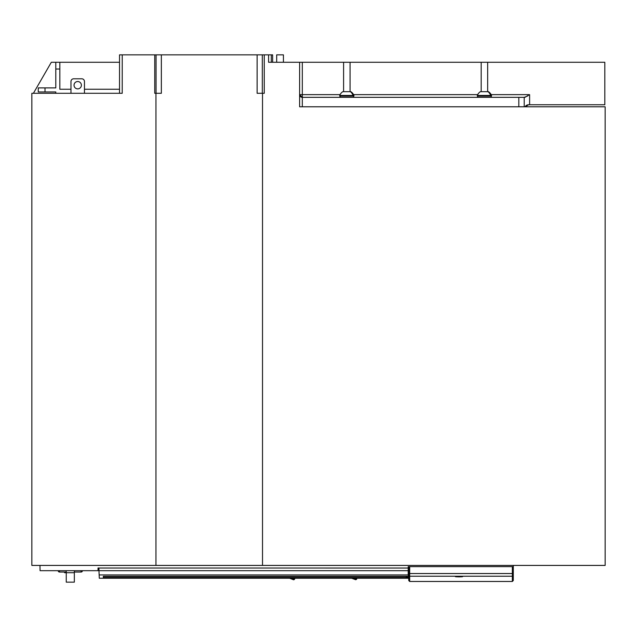 <?xml version="1.0" encoding="UTF-8"?>
<svg xmlns="http://www.w3.org/2000/svg" width="637" height="637" viewBox="0 0 637 637"><rect width="100%" height="100%" fill="white"/><g stroke="black" fill="none" stroke-linecap="round" stroke-linejoin="round"><path stroke-width="0.96" d="M357.07 577.847L356.577 579.32L353.702 578.237M355.733 579.726L351.648 578.237L355.733 579.726L356.577 579.328M354.451 578.547L352.683 578.237M295.019 577.831L294.485 579.423L291.459 578.237M293.609 579.797L289.596 578.237L293.609 579.797L294.485 579.423M99.3 574.932L408.206 574.932L408.206 578.237L99.3 578.237L98.958 570.68L408.206 570.68L408.206 566.635L408.739 566.635L408.739 580.53L408.739 566.635M513.311 565.425L513.287 580.53L512.339 581.477L512.339 576.23L409.687 576.23A0.948 0.94 180 0 1 408.739 575.283M39.964 565.425L40.075 570.68L98.018 570.68L98.018 567.989L98.958 567.989L98.958 570.68M98.958 569.741L98.018 569.741M408.206 566.635L409.687 566.635L409.687 573.531L408.739 573.531M409.687 566.635L513.279 566.635M103.345 577.528L103.345 576.405L103.345 577.528L406.374 577.528L407.529 577.504L406.183 576.405M406.852 576.413L406.852 576.827L406.852 576.413M103.345 576.405L406.342 576.405L407.529 576.437L407.529 577.504M408.206 574.932L408.206 570.68M458.99 576.469C463.776 576.604 463.776 576.74 458.99 576.875C463.776 576.74 463.776 576.604 458.99 576.469C454.205 576.604 454.205 576.74 458.99 576.875C454.205 576.74 454.205 576.604 458.99 576.469M81.09 570.68L81.09 572.034A1.346 1.346 0 0 0 82.436 570.68A1.346 1.346 0 0 1 81.09 572.034L74.338 572.034M59.504 570.68L59.504 572.034L66.248 572.034M59.504 572.034A1.346 1.346 0 0 1 58.158 570.68M64.568 572.034L64.568 572.711L66.248 572.711L66.248 570.68M74.338 570.68L74.338 572.711L66.248 572.711L66.248 582.146L74.338 582.146L74.338 572.711M353.909 95.454A7.556 7.556 0 0 0 350.828 91.672L342.825 91.672A7.556 7.556 0 0 0 339.744 95.454L339.744 96.131L353.909 96.131L353.909 95.454L339.744 95.454M491.501 95.454A7.556 7.556 0 0 0 488.42 91.672L480.417 91.672A7.556 7.556 0 0 0 477.336 95.454L477.336 96.131L491.501 96.131L491.501 95.454L477.336 95.454M524.211 106.785L524.211 97.342L527.667 95.996M528.599 104.763L525.095 106.785A4.045 4.045 0 0 1 528.599 104.763L604.816 104.763L604.816 62.267L302.312 62.267L302.312 97.342L518.821 97.342L518.821 106.785M524.211 97.342L518.821 97.342M302.312 106.785L302.312 97.342A2.699 2.699 0 0 1 299.613 94.642L302.312 97.342A2.699 2.699 0 0 1 299.613 94.642L340.102 94.642M271.29 54.854L271.29 62.267L272.636 62.267L272.636 54.854L257.125 54.854L257.125 93.297L262.516 93.297L262.516 565.425L605.15 565.425L605.15 106.785L299.613 106.785L299.613 62.267L302.312 62.267M276.681 62.267L276.681 54.854L283.425 54.854L283.425 62.267M524.936 97.342L529.61 94.642L529.61 104.763M262.516 93.297L264.259 93.297L264.259 54.854M262.516 565.425L155.954 565.425L155.954 93.297L161.352 93.297L161.352 54.854L156.065 54.854L156.065 93.297M487.655 91.672L487.655 62.267M481.182 91.672L481.182 62.267M350.063 91.672L350.063 62.267M343.59 91.672L343.59 62.267M299.613 62.267L268.591 62.267L268.591 54.854M257.125 54.854L161.352 54.854M119.533 93.297L119.533 54.854L156.065 54.854M154.743 54.854L154.743 93.297L155.954 93.297M55.793 93.297L55.793 91.943L38.26 91.943L38.26 87.898L55.793 87.898L55.793 62.267L51.318 62.267L33.411 93.297M155.954 565.425L31.85 565.425L31.85 93.297L122.216 93.297L122.232 54.854M119.533 62.267L55.793 62.267M70.97 89.252L59.838 89.252L59.838 69.011L55.793 69.011M59.838 69.011L59.838 62.267M84.458 89.252L119.533 89.252M45.004 91.943L45.004 87.898M84.458 93.297L84.458 81.488A2.699 2.699 0 0 0 81.759 78.797L73.669 78.797A2.699 2.699 0 0 0 70.97 81.488L70.97 93.297M77.714 81.528A3.679 3.679 0 0 0 74.035 85.199A3.679 3.679 0 0 0 77.714 88.877A3.679 3.679 0 0 0 81.393 85.199A3.679 3.679 0 0 0 77.714 81.528M98.018 568.029L408.206 568.045M406.374 577.528L406.183 576.827M103.345 576.278L407.091 576.278M512.339 581.477L409.687 581.477L409.687 573.531L513.287 573.531M512.339 566.635L512.339 576.23A0.948 0.94 0 0 0 513.287 575.283M82.436 570.68A1.346 1.346 0 0 1 81.09 572.034M350.342 91.672A7.556 6.633 90 0 1 353.041 95.454M487.934 91.672A7.556 6.633 90 0 1 490.633 95.454M529.61 94.642L491.143 94.642M477.694 94.642L353.551 94.642M262.317 54.854L262.317 93.297M409.687 581.477L408.739 580.53M353.575 97.342L353.575 96.131M340.086 97.342L340.086 96.131M491.167 97.342L491.167 96.131M477.678 97.342L477.678 96.131"/></g></svg>
